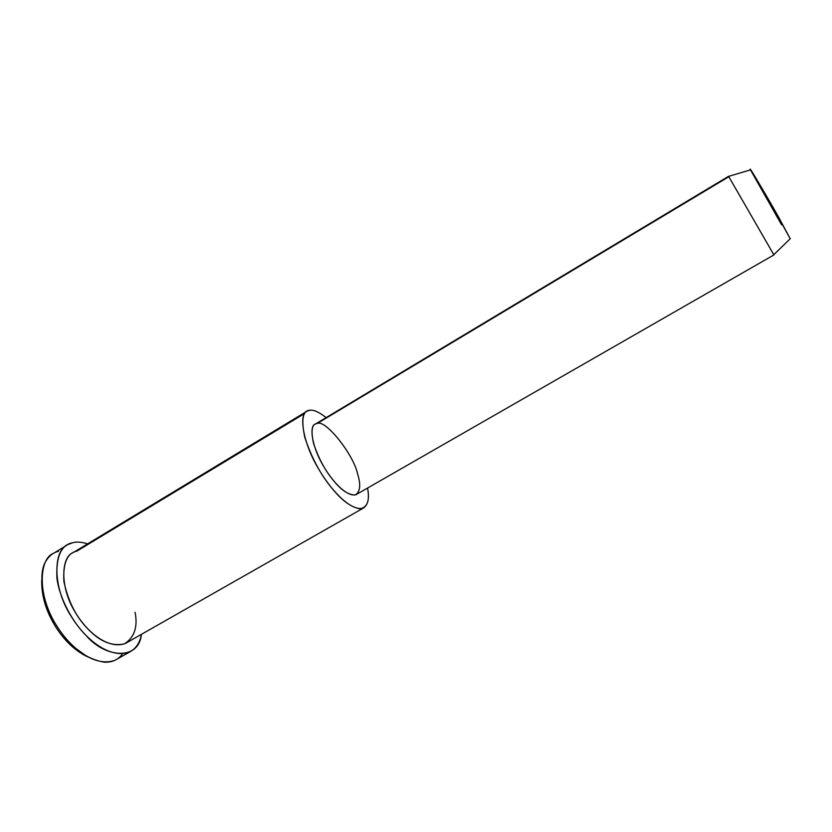 <?xml version="1.0" encoding="UTF-8"?>
<svg xmlns="http://www.w3.org/2000/svg" width="832" height="832" viewBox="0 0 832 832"><rect width="100%" height="100%" fill="white"/><g stroke="black" fill="none" stroke-linecap="round" stroke-linejoin="round"><path stroke-width="1.25" d="M41.714 580.278C41.382 596.222 46.259 612.092 56.347 627.89C65.146 641.326 75.452 650.915 87.235 656.666L68.578 643.136M122.533 653.848C118.31 659.682 112.268 662.47 104.416 662.199C86.081 659.142 70.262 647.15 56.982 626.246C42.702 604.656 37.471 573.747 46.01 560.914C49.431 555.568 53.57 552.386 58.438 551.366M781.622 224.858L750.672 170.186C746.689 162.344 767.624 197.517 779.126 218.057L790.202 238.753L771.722 205.078L750.547 169.842M750.641 169.822L728.614 176.363L773.906 254.925L728.572 176.301L315.38 424.07C308.662 425.558 312.156 447.97 324.147 467.23C333.996 483.714 347.807 497.245 356.075 494.645L773.916 254.925M317.096 423.55C325.083 418.621 353.787 454.75 357.656 474.115C361.026 484.858 360.235 491.795 355.285 494.946C348.65 495.175 341.255 490.225 333.112 480.085C324.906 470.184 318.386 457.974 313.57 443.456C310.742 430.456 311.917 423.821 317.096 423.55L728.811 176.738M309.982 410.249C302.744 410.405 301.018 419.442 304.814 437.372C311.449 457.517 320.486 474.469 331.937 488.238C341.682 500.354 350.969 507.208 359.819 508.789C367.359 507.572 369.938 500.666 367.546 488.062C369.543 498.181 368.139 504.858 363.355 508.082C352.061 511.628 333.133 493.23 319.509 470.444C302.952 443.893 298.158 413.057 307.362 410.998L309.982 410.249C313.716 409.656 319.103 412.11 326.134 417.612C319.103 412.11 313.716 409.656 309.982 410.249M307.362 410.998L73.278 552.531C60.549 556.951 59.935 588.806 75.868 613.267C88.764 634.4 109.71 649.678 125.632 643.323L363.355 508.082M76.929 551.096L304.658 413.473L76.929 551.096C67.257 552.999 62.899 563.098 63.877 581.381C68.11 601.338 76.253 617.334 88.317 629.366C100.183 641.701 112.206 646.547 124.405 643.885C134.368 637.489 137.935 626.974 135.096 612.331M72.644 542.734C61.131 544.825 55.9 556.712 56.95 578.375C59.81 599.893 73.726 623.355 85.998 635.43C105.31 658.185 138.892 660.743 141.419 634.338C140.015 642.481 136.188 648.305 129.958 651.83C111.218 659.277 86.507 641.378 71.188 616.346C52.312 587.402 53.05 549.754 68.058 544.492L72.644 542.734C76.731 541.632 81.723 542.006 87.63 543.847C81.723 542.006 76.731 541.632 72.644 542.734M66.633 545.366L53.778 553.176C38.532 558.594 37.44 596.305 56.264 625.092C71.521 650 96.366 667.69 115.409 660.057L129.958 651.83M790.327 238.638L773.781 254.686"/></g></svg>
